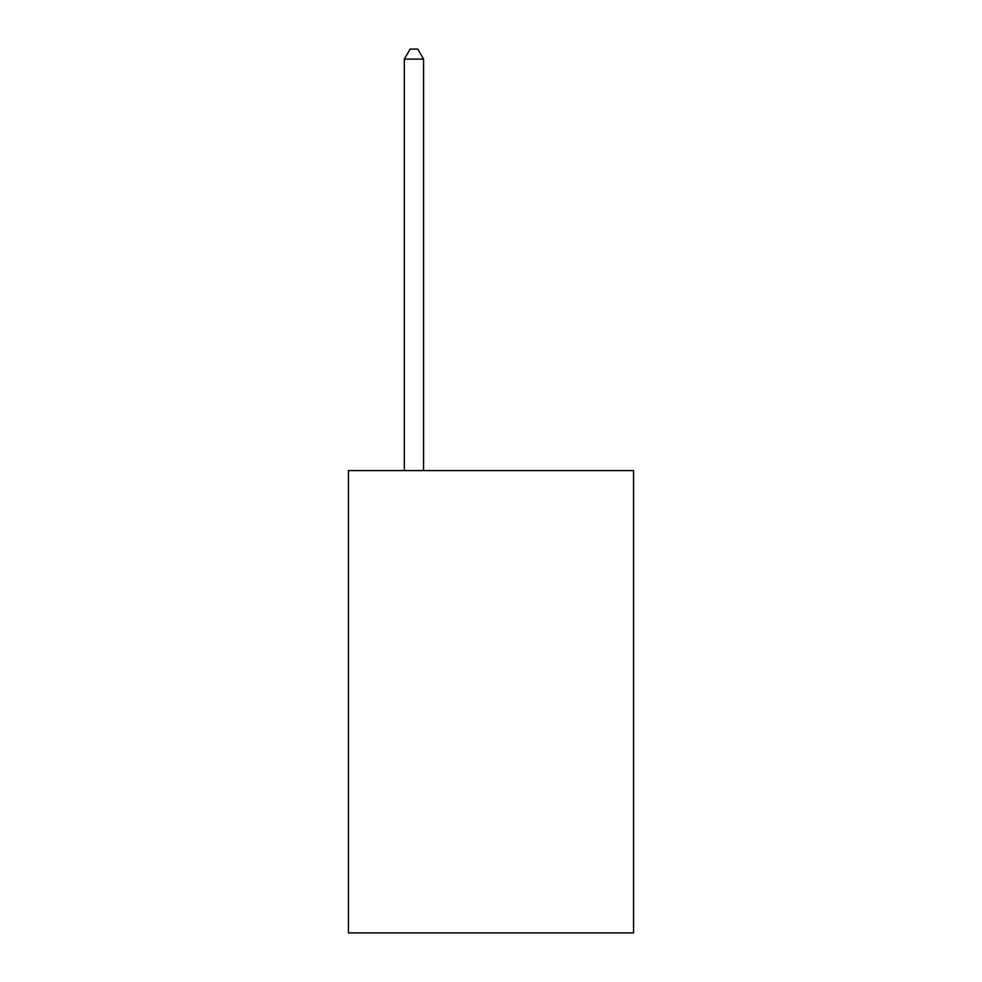 <?xml version="1.0" encoding="UTF-8"?>
<svg xmlns="http://www.w3.org/2000/svg" width="982" height="982" viewBox="0 0 982 982"><rect width="100%" height="100%" fill="white"/><g stroke="black" fill="none" stroke-linecap="round" stroke-linejoin="round"><path stroke-width="1.47" d="M633.55 470.587L633.55 932.9L348.45 932.9L348.45 470.587L633.55 470.587M423.573 470.587L423.573 59.116L404.314 59.116L404.314 470.587M404.314 59.116L410.095 49.1L417.804 49.1L423.573 59.116"/></g></svg>
